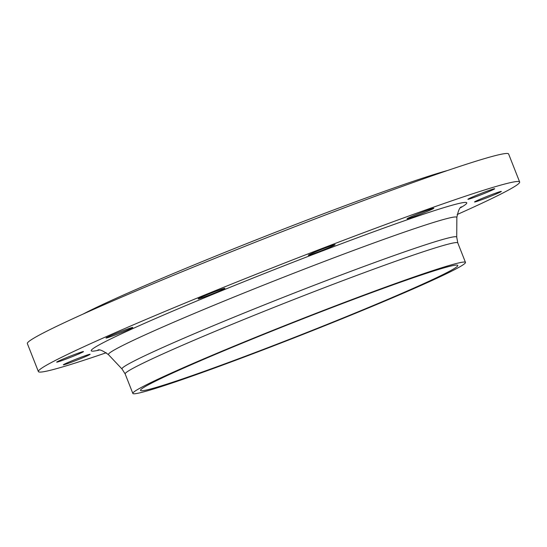 <?xml version="1.0" encoding="UTF-8"?>
<svg xmlns="http://www.w3.org/2000/svg" width="547" height="547" viewBox="0 0 547 547"><rect width="100%" height="100%" fill="white"/><g stroke="black" fill="none" stroke-linecap="round" stroke-linejoin="round"><path stroke-width="0.82" d="M324.378 248.283A14.407 0.602 158.5 0 0 308.296 255.244A14.407 0.602 158.5 0 0 319.01 251.654A14.407 0.602 158.5 0 0 335.099 244.687A14.407 0.602 158.5 0 0 324.378 248.283M207.265 294.662A14.407 0.602 158.5 0 0 198.11 298.881A14.407 0.602 158.5 0 0 215.75 292.542A14.407 0.602 158.5 0 0 224.913 288.324A14.407 0.602 158.5 0 0 207.265 294.662M109.379 336.248A14.407 0.602 158.5 0 0 106.009 338.012A14.407 0.602 158.5 0 0 114.761 335.167A14.407 0.602 158.5 0 0 129.448 329.212A14.407 0.602 158.5 0 0 132.812 327.455A14.407 0.602 158.5 0 0 124.066 330.299A14.407 0.602 158.5 0 0 109.379 336.248M56.95 361.902A14.407 0.602 158.5 0 0 56.676 362.148A14.407 0.602 158.5 0 0 68.84 357.998A14.407 0.602 158.5 0 0 83.212 351.837A14.407 0.602 158.5 0 0 83.479 351.591A14.407 0.602 158.5 0 0 71.315 355.741A14.407 0.602 158.5 0 0 56.95 361.902M64.013 364.753A14.407 0.602 158.5 0 0 78.987 359.297A14.407 0.602 158.5 0 0 90.132 354.271A14.407 0.602 158.5 0 0 89.448 354.347A14.407 0.602 158.5 0 0 74.474 359.803A14.407 0.602 158.5 0 0 63.329 364.828A14.407 0.602 158.5 0 0 64.013 364.753M501.079 191.662A14.407 0.602 158.5 0 0 501.353 191.416A14.407 0.602 158.5 0 0 489.189 195.566A14.407 0.602 158.5 0 0 474.817 201.734A14.407 0.602 158.5 0 0 474.55 201.973A14.407 0.602 158.5 0 0 486.714 197.823A14.407 0.602 158.5 0 0 501.079 191.662M429.333 209.542A14.407 0.602 158.5 0 0 414.845 215.135A14.407 0.602 158.5 0 0 407.043 218.793A14.407 0.602 158.5 0 0 411.556 217.494A14.407 0.602 158.5 0 0 426.045 211.901A14.407 0.602 158.5 0 0 433.846 208.236A14.407 0.602 158.5 0 0 429.333 209.542M494.016 188.818A14.407 0.602 158.5 0 0 479.042 194.267A14.407 0.602 158.5 0 0 467.897 199.299A14.407 0.602 158.5 0 0 468.581 199.217A14.407 0.602 158.5 0 0 483.555 193.768A14.407 0.602 158.5 0 0 494.7 188.736A14.407 0.602 158.5 0 0 494.016 188.818M457.162 214.527A258.628 10.762 158.5 0 0 519.65 181.994L508.621 153.994A258.628 10.762 158.5 0 0 496.279 155.375A258.628 10.762 158.5 0 0 227.449 253.323A258.628 10.762 158.5 0 0 27.35 343.571L38.379 371.57A258.628 10.762 158.5 0 0 50.721 370.189A258.628 10.762 158.5 0 0 106.262 352.747M519.65 181.994A258.628 10.762 158.5 0 0 507.308 183.375A258.628 10.762 158.5 0 0 238.478 281.322A258.628 10.762 158.5 0 0 38.379 371.57M141.372 392.466A178.753 7.439 158.5 0 0 327.168 324.774A178.753 7.439 158.5 0 0 465.47 262.403A178.753 7.439 158.5 0 0 456.936 263.353A178.753 7.439 158.5 0 0 271.141 331.051A178.753 7.439 158.5 0 0 132.839 393.423A178.753 7.439 158.5 0 0 141.372 392.466M449.655 266.334A170.5 7.09 158.5 0 0 272.433 330.901A170.5 7.09 158.5 0 0 140.517 390.401A170.5 7.09 158.5 0 0 148.654 389.491A170.5 7.09 158.5 0 0 325.875 324.918A170.5 7.09 158.5 0 0 457.791 265.425A170.5 7.09 158.5 0 0 449.655 266.334M447.562 170.493A209.522 8.718 158.5 0 0 263.353 237.022A209.522 8.718 158.5 0 0 83.253 313.992M460.553 207.723A201.816 8.396 158.5 0 0 457.155 203.894A201.816 8.396 158.5 0 0 222.273 290.484A201.816 8.396 158.5 0 0 99.151 350.087M456.724 237.193L457.798 242.923A178.753 7.439 158.5 0 0 449.265 243.88A178.753 7.439 158.5 0 0 263.469 311.571A178.753 7.439 158.5 0 0 125.167 373.95L122.043 369.027A179.881 7.48 158.5 0 1 259.77 306.703A179.881 7.48 158.5 0 1 448.116 238.027A179.881 7.48 158.5 0 1 456.724 237.193L456.854 217.46A187.231 7.788 158.5 0 0 447.897 218.328A187.231 7.788 158.5 0 0 251.846 289.814A187.231 7.788 158.5 0 0 108.491 354.688C102.98 350.695 99.445 349.157 97.872 350.073M457.798 242.923L465.47 262.403M125.167 373.95L132.839 393.423M122.043 369.027L108.491 354.688M461.463 206.855L461.477 206.848C459.712 207.238 458.174 210.78 456.854 217.46"/></g></svg>
